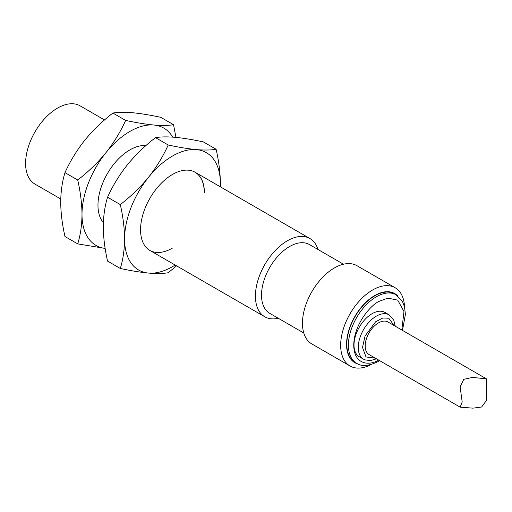 <?xml version="1.0" encoding="UTF-8"?>
<svg xmlns="http://www.w3.org/2000/svg" width="512" height="512" viewBox="0 0 512 512"><rect width="100%" height="100%" fill="white"/><g stroke="black" fill="none" stroke-linecap="round" stroke-linejoin="round"><path stroke-width="0.77" d="M104.544 119.962L80.122 105.856A45.165 26.074 120 0 0 57.536 108.096A45.165 26.074 120 0 0 25.6 163.411A45.165 26.074 120 0 0 34.957 184.09L60.755 198.982M278.272 318.266A45.165 26.074 -60 0 1 264.781 316.774A45.165 26.074 -60 0 1 255.424 296.102A45.165 26.074 -60 0 1 275.142 250.65A45.165 26.074 -60 0 1 309.946 238.547A45.165 26.074 -60 0 1 317.978 249.485M303.789 332.998L269.734 313.338A39.706 22.925 -60 0 1 261.51 295.162A39.706 22.925 -60 0 1 278.848 255.2A39.706 22.925 -60 0 1 309.446 244.563L343.494 264.218M371.162 364.55A45.165 26.074 -60 0 1 350.022 365.99L311.821 343.936A45.165 26.074 -60 0 1 302.464 323.258A45.165 26.074 -60 0 1 334.4 267.942A45.165 26.074 -60 0 1 356.986 265.702L395.187 287.763A45.165 26.074 -60 0 1 404.512 306.79M350.022 365.99A45.165 26.074 -60 0 1 340.666 345.312A45.165 26.074 -60 0 1 360.384 299.859A45.165 26.074 -60 0 1 395.187 287.763M358.074 364.019A39.898 23.034 -60 0 1 346.547 344.403A39.898 23.034 -60 0 1 365.978 302.227A39.898 23.034 -60 0 1 397.504 295.718M394.515 293.894A39.52 22.816 120 0 0 374.758 295.853A39.52 22.816 120 0 0 348.941 330.675A39.52 22.816 120 0 0 354.995 362.342L356.595 363.264A39.52 22.816 -60 0 1 350.534 331.597A39.52 22.816 -60 0 1 376.352 296.774A39.52 22.816 -60 0 1 396.115 294.816L394.515 293.894M353.997 345.018A25.594 14.778 120 0 0 359.296 356.736L363.558 359.194A25.594 14.778 -60 0 1 358.253 347.482A25.594 14.778 -60 0 1 369.427 321.722A25.594 14.778 -60 0 1 389.152 314.867L384.89 312.41A25.594 14.778 120 0 0 365.171 319.264A25.594 14.778 120 0 0 353.997 345.018M387.891 321.965A18.816 10.867 120 0 0 373.389 327.002A18.816 10.867 120 0 0 365.178 345.946A18.816 10.867 120 0 0 369.075 354.56L460.192 407.168L462.189 401.952L460.122 386.931L463.757 379.341L472.486 377.421L486.4 378.835L387.891 321.965M486.4 378.835L486.4 400.518L481.626 407.008L472.928 408.154L460.192 407.168M77.722 243.878L105.146 248.416A67.75 39.117 120 0 1 82.003 214.413C81.888 203.469 80.461 192 77.722 180.006L64.986 172.653C62.246 181.485 60.826 191.309 60.71 202.118C60.826 213.069 62.246 224.538 64.986 236.531L77.722 243.878C80.461 235.053 81.888 225.229 82.003 214.413A67.75 39.117 120 0 1 105.952 152.678C97.677 162.765 88.269 171.872 77.722 180.006M125.626 120.41C120.557 131.706 113.997 142.464 105.952 152.678A67.75 39.117 120 0 1 153.856 125.018C145.587 124.224 136.173 122.688 125.626 120.41L112.896 113.056C102.349 121.19 92.934 130.298 84.659 140.384C76.614 150.605 70.054 161.357 64.986 172.653M112.896 113.056C117.965 112.173 124.518 112.064 132.57 112.73C140.838 113.523 150.253 115.059 160.8 117.338L173.53 124.691C168.461 125.574 161.907 125.683 153.856 125.018A67.75 39.117 120 0 1 172.659 137.114M175.949 137.389L173.53 124.691M145.92 145.6A45.165 26.074 120 0 0 113.958 164.013A45.165 26.074 120 0 0 97.971 205.197A45.165 26.074 120 0 0 103.373 222.598M220.346 186.816L220.397 183.68C220.282 172.736 218.854 161.267 216.115 149.274L203.379 141.92C192.832 139.642 183.424 138.106 175.149 137.312C167.104 136.653 160.544 136.762 155.475 137.645C144.928 145.779 135.52 154.886 127.245 164.973C119.2 175.187 112.64 185.946 107.571 197.242C104.832 206.067 103.405 215.891 103.29 226.707C103.405 237.651 104.832 249.12 107.571 261.114L120.301 268.467C130.848 270.746 140.262 272.282 148.538 273.075C156.582 273.741 163.142 273.626 168.211 272.742L176.557 265.843M120.301 268.467C123.04 259.635 124.467 249.811 124.582 238.995C124.467 228.051 123.04 216.582 120.301 204.589L107.571 197.242M155.475 137.645L168.211 144.998C163.142 156.288 156.582 167.046 148.538 177.261C140.262 187.347 130.848 196.461 120.301 204.589M216.115 149.274C211.046 150.157 204.486 150.266 196.442 149.606C188.166 148.813 178.758 147.277 168.211 144.998M204.288 192.826A45.165 26.074 120 0 0 195.002 172.186M204.422 192.902A45.165 26.074 120 0 0 195.072 172.224A45.165 26.074 120 0 0 160.269 184.326A45.165 26.074 120 0 0 140.55 229.779A45.165 26.074 120 0 0 149.907 250.458L264.781 316.774M149.837 250.413A45.165 26.074 120 0 0 172.352 248.141M220.32 186.803A67.75 39.117 120 0 0 220.397 183.68A67.75 39.117 120 0 0 196.442 149.606A67.75 39.117 120 0 0 148.538 177.261A67.75 39.117 120 0 0 124.582 238.995A67.75 39.117 120 0 0 148.538 273.075A67.75 39.117 120 0 0 175.155 265.03M379.014 359.77C371.616 365.216 354.074 366.586 353.728 345.171C354.074 323.366 371.616 304.48 379.014 301.382L387.885 298.118L397.722 300.141L403.974 311.533L401.824 330.003M375.315 358.163L365.997 356.96L362.515 347.482L365.056 336.032L375.597 321.792L382.752 318.029L388.736 318.202L394.131 325.568M309.946 238.547L195.072 172.224M356.595 363.264C361.51 366.739 368.723 366.144 378.234 361.498L379.629 360.653M396.115 294.816L402.381 301.312L404.525 306.854L405.402 314.387L402.483 330.387M363.558 359.194L364.998 359.885L370.4 360.602L376.461 358.822M395.277 326.227L393.702 319.904L389.152 314.867"/></g></svg>
